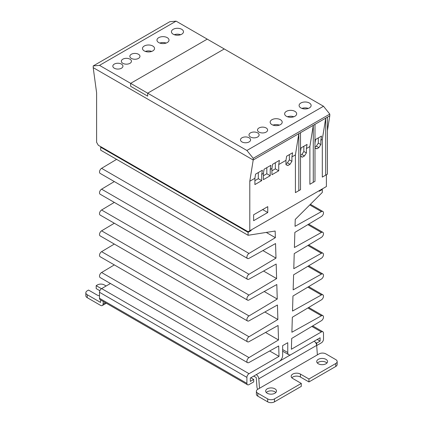 <?xml version="1.0" encoding="UTF-8"?>
<svg xmlns="http://www.w3.org/2000/svg" width="423" height="423" viewBox="0 0 423 423"><rect width="100%" height="100%" fill="white"/><g stroke="black" fill="none" stroke-linecap="round" stroke-linejoin="round"><path stroke-width="0.63" d="M99.5 65.369L130.649 83.352L130.649 86.303L130.649 83.352L207.244 39.133L130.649 83.352L147.669 93.182L224.264 48.962L176.095 21.15L99.5 65.369L93.203 65.94L93.203 67.632L253.203 160.005L329.797 115.786L329.797 114.094L253.203 158.313L253.203 160.005L329.797 115.786L327.413 130.644M130.649 86.303L147.669 96.132L147.669 93.182L147.669 96.132L130.649 86.303M114.31 68.219A5.055 2.919 180 0 1 112.83 66.157A5.055 2.919 180 0 1 115.95 63.461A5.055 2.919 180 0 1 121.459 64.095A5.055 2.919 180 0 1 122.94 66.157A5.055 2.919 180 0 1 119.82 68.854A5.055 2.919 180 0 1 114.31 68.219M131.331 58.395A5.055 2.919 180 0 1 129.85 56.333A5.055 2.919 180 0 1 132.97 53.636A5.055 2.919 180 0 1 138.48 54.266A5.055 2.919 180 0 1 139.96 56.333A5.055 2.919 180 0 1 136.841 59.024A5.055 2.919 180 0 1 131.331 58.395M250.479 137.01A5.055 2.919 180 0 1 248.999 134.948A5.055 2.919 180 0 1 252.119 132.251A5.055 2.919 180 0 1 257.628 132.88A5.055 2.919 180 0 1 259.109 134.948A5.055 2.919 180 0 1 255.989 137.644A5.055 2.919 180 0 1 250.479 137.01M258.987 132.098A5.055 2.919 180 0 1 257.507 130.03A5.055 2.919 180 0 1 260.626 127.339A5.055 2.919 180 0 1 266.136 127.968A5.055 2.919 180 0 1 267.616 130.03A5.055 2.919 180 0 1 264.497 132.727A5.055 2.919 180 0 1 258.987 132.098M241.967 141.922A5.055 2.919 180 0 1 240.486 139.86A5.055 2.919 180 0 1 243.606 137.163A5.055 2.919 180 0 1 249.115 137.798A5.055 2.919 180 0 1 250.596 139.86A5.055 2.919 180 0 1 247.476 142.556A5.055 2.919 180 0 1 241.967 141.922M122.823 63.307A5.055 2.919 180 0 1 121.343 61.245A5.055 2.919 180 0 1 124.462 58.548A5.055 2.919 180 0 1 129.972 59.178A5.055 2.919 180 0 1 131.453 61.245A5.055 2.919 180 0 1 128.328 63.942A5.055 2.919 180 0 1 122.823 63.307M173.203 34.221A6.017 3.474 180 0 1 171.442 31.762A6.017 3.474 180 0 1 175.154 28.553A6.017 3.474 180 0 1 181.716 29.309A6.017 3.474 180 0 1 183.476 31.762A6.017 3.474 180 0 1 179.759 34.972A6.017 3.474 180 0 1 173.203 34.221M174.276 34.712A6.017 3.474 180 0 1 180.642 34.712M144.269 50.924A6.017 3.474 180 0 1 142.503 48.471A6.017 3.474 180 0 1 146.221 45.261A6.017 3.474 180 0 1 152.777 46.012A6.017 3.474 180 0 1 154.538 48.471A6.017 3.474 180 0 1 150.826 51.68A6.017 3.474 180 0 1 144.269 50.924M145.338 51.416A6.017 3.474 180 0 1 151.709 51.416M286.392 116.277A6.017 3.474 180 0 1 284.631 113.819A6.017 3.474 180 0 1 288.343 110.609A6.017 3.474 180 0 1 294.905 111.36A6.017 3.474 180 0 1 296.666 113.819A6.017 3.474 180 0 1 292.949 117.028A6.017 3.474 180 0 1 286.392 116.277M287.466 116.764A6.017 3.474 180 0 1 293.832 116.764M271.926 124.626A6.017 3.474 180 0 1 270.16 122.173A6.017 3.474 180 0 1 273.877 118.963A6.017 3.474 180 0 1 280.433 119.714A6.017 3.474 180 0 1 282.199 122.173A6.017 3.474 180 0 1 278.482 125.382A6.017 3.474 180 0 1 271.926 124.626M272.994 125.118A6.017 3.474 180 0 1 279.365 125.118M300.859 107.923A6.017 3.474 180 0 1 299.098 105.464A6.017 3.474 180 0 1 302.81 102.255A6.017 3.474 180 0 1 309.372 103.011A6.017 3.474 180 0 1 311.132 105.464A6.017 3.474 180 0 1 307.421 108.674A6.017 3.474 180 0 1 300.859 107.923M301.932 108.415A6.017 3.474 180 0 1 308.298 108.415M158.736 42.575A6.017 3.474 180 0 1 156.97 40.116A6.017 3.474 180 0 1 160.687 36.907A6.017 3.474 180 0 1 167.244 37.658A6.017 3.474 180 0 1 169.01 40.116A6.017 3.474 180 0 1 165.293 43.326A6.017 3.474 180 0 1 158.736 42.575M159.804 43.067A6.017 3.474 180 0 1 166.176 43.067M253.203 158.313L246.905 150.472L147.669 93.182L224.264 48.962L323.5 106.252L329.797 114.094M93.203 65.94L169.797 21.721L176.095 21.15M246.905 150.472L323.5 106.252M249.797 181.229L249.797 230.762L248.095 231.741L98.31 145.263L96.608 142.318L96.608 92.79L93.203 67.632L253.203 160.005L249.797 181.229L254.905 178.284L255.566 174.144L262.376 170.215L261.71 174.355L263.413 173.372L264.079 169.232L270.884 165.303L270.223 169.438L271.926 168.454L272.586 164.32L279.397 160.391L278.731 164.526L285.969 160.349L286.63 156.214L292.589 152.772L291.923 156.912L295.413 154.897L298.818 133.668L298.818 190.667L295.413 192.629L295.413 154.897M326.392 174.747L326.392 186.538L249.797 230.762M314.987 143.111L315.563 139.505L321.522 136.069L320.861 140.203L322.305 139.368L325.71 118.144L325.71 175.138L322.305 177.105L322.305 139.368M300.52 151.466L301.097 147.86L307.056 144.417L306.389 148.558L309.879 146.543L313.284 125.314L313.284 182.313L309.879 184.28L309.879 146.543M253.626 220.69L253.626 214.789L267.754 206.636L267.754 212.531L253.626 220.69M261.71 174.355L261.71 180.642L254.905 184.571L254.905 178.284M324.007 176.121L322.305 177.105M320.861 140.203L320.861 144.597L318.9 147.622L316.859 148.801L314.987 148.071M311.582 183.296L309.879 184.28M306.389 148.558L306.389 152.952L304.433 155.976L302.392 157.155L300.52 156.42M297.115 191.651L295.413 192.629M291.923 156.912L291.923 161.3L289.966 164.33L287.926 165.509L285.969 164.743L285.969 160.349M278.731 164.526L278.731 170.813L271.926 174.747L271.926 168.454M270.223 169.438L270.223 175.73L263.413 179.659L263.413 173.372M313.284 182.313L314.987 181.33L314.987 124.336M318.308 137.924L318.308 143.122L320.861 144.597M298.818 190.667L300.52 189.684L300.52 132.685M303.841 146.279L303.841 151.476L306.389 152.952M289.369 154.628L289.369 159.831L291.923 161.3M275.331 162.739L275.331 168.851L278.731 170.813M266.818 167.651L266.818 173.763L270.223 175.73M258.31 172.563L258.31 178.675L261.71 180.642M262.646 209.581L267.754 212.531M258.31 178.675L254.905 180.642M266.818 173.763L263.413 175.73M275.331 168.851L271.926 170.813M287.926 165.509L285.969 164.378M289.966 164.33L287.413 162.855L285.969 163.69M289.369 159.831L287.413 162.855M302.392 157.155L300.52 156.076M304.433 155.976L301.879 154.501L300.52 155.289M303.841 151.476L301.879 154.501M316.859 148.801L314.987 147.722M318.9 147.622L316.351 146.152L314.987 146.934M318.308 143.122L316.351 146.152M325.71 175.138L327.413 174.154L327.413 117.16M316.69 345.512L316.69 343.085L320.095 341.118L320.095 337.776L291.156 354.485A4.812 2.781 -60 0 1 288.75 354.723A4.812 2.781 -60 0 1 287.756 352.518L287.756 342.693L282.649 345.639L282.649 355.468A4.812 2.781 -60 0 1 279.243 361.364L250.31 378.067L250.31 381.409L253.71 379.447L253.71 381.9L249.031 384.602A3.009 1.74 -60 0 1 247.529 384.75L100.124 299.653A3.009 1.74 -60 0 1 99.5 298.273L99.5 292.277A3.009 1.74 -60 0 1 101.631 288.592L110.451 283.5M247.529 384.75A3.009 1.74 -60 0 1 246.905 383.375L246.905 377.379A3.009 1.74 -60 0 1 249.031 373.694L279.016 356.383L278.694 345.966L248.994 362.511A3.009 1.74 -60 0 1 247.529 362.643L100.124 277.541A3.009 1.74 -60 0 1 99.659 275.151A3.009 1.74 -60 0 1 101.594 272.502L114.316 264.898M247.529 362.643A3.009 1.74 -60 0 1 247.058 360.253A3.009 1.74 -60 0 1 248.994 357.599L278.514 339.965L278.064 325.483L248.994 341.678A3.009 1.74 -60 0 1 247.529 341.81L100.124 256.708A3.009 1.74 -60 0 1 99.659 254.318A3.009 1.74 -60 0 1 101.594 251.664L114.316 244.066M247.529 341.81A3.009 1.74 -60 0 1 247.058 339.42A3.009 1.74 -60 0 1 248.994 336.766L277.879 319.508L277.435 304.999L248.994 320.846A3.009 1.74 -60 0 1 247.529 320.972L100.124 235.875A3.009 1.74 -60 0 1 99.659 233.485A3.009 1.74 -60 0 1 101.594 230.831L114.316 223.233M247.529 320.972A3.009 1.74 -60 0 1 247.058 318.588A3.009 1.74 -60 0 1 248.994 315.933L277.25 299.05L276.806 284.515L248.994 300.013A3.009 1.74 -60 0 1 247.529 300.14L100.124 215.037A3.009 1.74 -60 0 1 99.659 212.653A3.009 1.74 -60 0 1 101.594 209.998L114.316 202.4M247.529 300.14A3.009 1.74 -60 0 1 247.058 297.755A3.009 1.74 -60 0 1 248.994 295.101L276.621 278.593L276.177 264.037L248.994 279.18A3.009 1.74 -60 0 1 247.529 279.307L100.124 194.205A3.009 1.74 -60 0 1 99.659 191.82A3.009 1.74 -60 0 1 101.594 189.166L114.316 181.562M247.529 279.307A3.009 1.74 -60 0 1 247.058 276.922A3.009 1.74 -60 0 1 248.994 274.268L275.992 258.136L275.542 243.553L248.994 258.347A3.009 1.74 -60 0 1 247.529 258.474L100.124 173.372A3.009 1.74 -60 0 1 99.659 170.987A3.009 1.74 -60 0 1 101.594 168.333L116.6 159.365M101.203 146.934L100.695 147.23L100.695 150.181L248.095 235.283L248.095 232.333L251.156 230.561L251.156 229.975M309.789 204.922L321.406 211.627L295.037 226.321L295.243 219.437L322.305 192.433L322.305 189.488L319.243 191.254L319.243 190.667M321.406 211.627A3.009 1.74 -60 0 1 322.876 211.5A3.009 1.74 -60 0 1 323.341 213.885A3.009 1.74 -60 0 1 321.406 216.539L294.857 232.401L294.408 247.503L321.406 232.46A3.009 1.74 -60 0 1 322.876 232.333A3.009 1.74 -60 0 1 323.341 234.717A3.009 1.74 -60 0 1 321.406 237.372L294.228 253.615L293.779 268.69L321.406 253.292A3.009 1.74 -60 0 1 322.876 253.166A3.009 1.74 -60 0 1 323.341 255.55A3.009 1.74 -60 0 1 321.406 258.204L293.599 274.823L293.15 289.871L321.406 274.125A3.009 1.74 -60 0 1 322.876 273.998A3.009 1.74 -60 0 1 323.341 276.388A3.009 1.74 -60 0 1 321.406 279.037L292.965 296.031L292.52 311.058L321.406 294.958A3.009 1.74 -60 0 1 322.876 294.831A3.009 1.74 -60 0 1 323.341 297.221A3.009 1.74 -60 0 1 321.406 299.875L292.335 317.245L291.891 332.24L321.406 315.796A3.009 1.74 -60 0 1 322.876 315.664A3.009 1.74 -60 0 1 323.341 318.054A3.009 1.74 -60 0 1 321.406 320.708L291.706 338.453L291.384 349.245L321.369 331.933A3.009 1.74 -60 0 1 322.876 331.78A3.009 1.74 -60 0 1 323.5 333.16L323.5 339.156A3.009 1.74 -60 0 1 321.369 342.841L316.69 345.538M247.529 258.474A3.009 1.74 -60 0 1 247.058 256.089A3.009 1.74 -60 0 1 248.994 253.435L275.362 237.678L275.156 231.032L248.095 235.283M250.649 230.271L251.156 230.561M316.69 343.085L315.41 342.344M317.202 339.447L320.095 341.118M321.797 189.192L322.305 189.488M100.695 147.23L248.095 232.333M266.268 232.428L275.362 237.678M262.921 250.585L275.992 258.136M263.571 271.058L276.621 278.593M264.222 291.526L277.25 299.05M264.877 312L277.879 319.508M265.528 332.467L278.514 339.965M269.673 350.99L279.016 356.383M253.71 379.447L250.818 377.776M317.361 363.034A5.414 3.125 180 0 1 325.964 362.294A5.414 3.125 180 0 1 326.91 363.034M318.308 363.769A5.414 3.125 180 0 1 316.721 361.559A5.414 3.125 180 0 1 320.063 358.672A5.414 3.125 180 0 1 325.964 359.349A5.414 3.125 180 0 1 327.55 361.559A5.414 3.125 180 0 1 324.208 364.446A5.414 3.125 180 0 1 318.308 363.769M267.246 393.253A5.414 3.125 180 0 1 265.66 391.042A5.414 3.125 180 0 1 269.002 388.15A5.414 3.125 180 0 1 274.902 388.827A5.414 3.125 180 0 1 276.489 391.042A5.414 3.125 180 0 1 273.147 393.929A5.414 3.125 180 0 1 267.246 393.253M266.294 392.512A5.414 3.125 180 0 1 274.902 391.777A5.414 3.125 180 0 1 275.849 392.512M317.372 354.876L259.5 388.288L258.807 378.786A3.611 2.083 60 0 0 256.264 374.63L314.136 341.218A3.611 2.083 60 0 1 316.679 345.374L317.372 354.876L319.074 353.892A4.812 2.781 0 0 1 325.879 353.892L335.751 359.592A4.812 2.781 0 0 1 337.163 361.559A4.812 2.781 0 0 1 335.751 363.526L335.751 366.471A4.812 2.781 0 0 0 337.163 364.51L337.163 361.559M257.697 389.334A3.611 2.083 60 0 1 256.957 387.077L256.264 377.575L253.71 376.105M103.275 301.472L103.069 304.126A3.611 2.083 60 0 1 102.329 305.528A3.611 2.083 60 0 1 100.526 305.348L87.249 297.686A4.812 2.781 180 0 1 85.837 295.719L85.837 292.769A4.812 2.781 180 0 1 87.249 290.807L88.523 290.067L97.036 294.984A5.414 3.125 0 0 0 99.5 295.799M87.249 297.686L87.249 294.736L100.526 302.403L100.716 299.992M259.5 388.288L257.797 389.271A4.812 2.781 0 0 0 256.386 391.238A4.812 2.781 0 0 0 257.797 393.2L267.669 398.9A4.812 2.781 0 0 0 274.479 398.9L301.287 383.423L292.774 378.511A5.414 3.125 180 0 1 291.188 376.301A5.414 3.125 180 0 1 294.53 373.409A5.414 3.125 180 0 1 300.436 374.091L308.943 379.003L335.751 363.526M101.467 288.698L96.185 285.647L97.459 284.912A4.812 2.781 180 0 1 104.27 284.912L106.141 285.99M87.249 294.736A4.812 2.781 180 0 1 85.837 292.769M99.854 290.717L96.185 288.592L96.185 285.647M291.828 377.776A5.414 3.125 180 0 1 300.436 377.036L308.943 381.948L335.751 366.471M256.386 391.238L256.386 394.183A4.812 2.781 0 0 0 257.797 396.15L267.669 401.85A4.812 2.781 0 0 0 274.479 401.85L301.287 386.373L301.287 383.423M308.943 379.003L308.943 381.948M287.756 352.518L282.649 349.572M311.836 326.424L321.369 331.933M307.854 307.97L321.406 315.796M307.854 287.138L321.406 294.958M307.854 266.305L321.406 274.125M307.854 245.467L321.406 253.292M307.854 224.634L321.406 232.46M101.594 168.333L248.994 253.435M101.594 189.166L248.994 274.268M101.594 209.998L248.994 295.101M101.594 230.831L248.994 315.933M101.594 251.664L248.994 336.766M101.594 272.502L248.994 357.599M101.631 288.592L249.031 373.694M99.5 292.277L246.905 377.379M99.5 298.273L246.905 383.375M258.807 378.786L316.679 345.374M105.47 302.736L103.069 304.126M300.436 377.036L300.436 374.091M274.479 401.85L274.479 398.9M267.669 398.9L267.669 401.85M257.797 396.15L257.797 393.2M282.649 351.201L288.75 354.723M312.703 325.906L322.876 331.78M322.876 315.664L308.684 307.473M322.876 294.831L308.684 286.641M322.876 273.998L308.684 265.808M322.876 253.166L308.684 244.975M322.876 232.333L308.684 224.142M322.876 211.5L310.413 204.304M102.329 305.528L106.316 303.228"/></g></svg>
